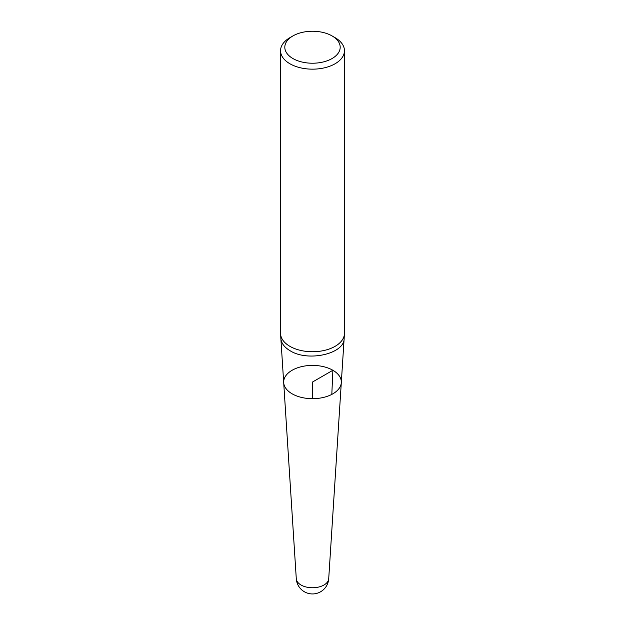 <?xml version="1.0" encoding="UTF-8"?>
<svg xmlns="http://www.w3.org/2000/svg" width="625" height="625" viewBox="0 0 625 625"><rect width="100%" height="100%" fill="white"/><g stroke="black" fill="none" stroke-linecap="round" stroke-linejoin="round"><path stroke-width="0.94" d="M296.289 578.742A16.242 16.242 0 0 0 320.617 591.766A16.242 16.242 0 0 0 328.711 578.742A16.219 9.367 0 0 1 323.969 585.016A16.219 9.367 0 0 1 306.57 587.109A16.219 9.367 0 0 1 296.289 578.742L283.695 382.656A28.82 16.641 0 0 0 312.5 398.68A28.82 16.641 0 0 0 341.305 382.656A28.82 16.641 180 0 1 332.883 393.805A28.82 16.641 180 0 1 292.117 393.805A28.82 16.641 180 0 1 283.695 382.656A28.82 16.641 180 0 1 312.5 365.398A28.82 16.641 180 0 1 341.305 382.656L344.43 333.977A31.953 18.445 0 0 0 344.453 333.289L344.453 50.719A31.953 18.445 180 0 1 324.727 67.758A31.953 18.445 180 0 1 289.906 63.758A31.953 18.445 180 0 1 280.547 50.719A31.953 18.445 180 0 1 289.906 37.672L292.922 35.93A27.688 15.984 0 0 0 292.922 58.539A27.688 15.984 0 0 0 332.078 58.539A27.688 15.984 0 0 0 332.078 35.93A27.688 15.984 0 0 0 292.922 35.93M280.547 50.719L280.547 333.289A31.953 18.445 0 0 0 280.57 333.977A31.953 18.445 0 0 0 289.906 346.336A31.953 18.445 0 0 0 324.18 350.461A31.953 18.445 0 0 0 344.43 333.977M335.094 37.672L332.078 35.93L335.094 37.672A31.953 18.445 180 0 1 344.453 50.719M331.812 394.391L332.883 370.273L312.5 382.039L312.5 398.68M283.695 382.656L280.859 338.492C281.305 343.242 284.391 347.328 290.109 350.742C307.93 362.141 344.516 353.844 344.141 338.492M280.859 338.492L280.57 333.977M328.711 578.742L341.305 382.656"/></g></svg>
